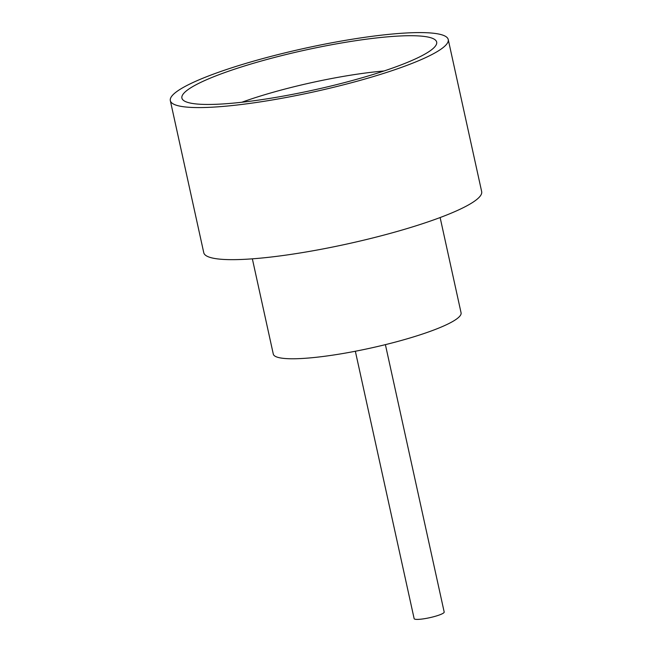 <?xml version="1.0" encoding="UTF-8"?>
<svg xmlns="http://www.w3.org/2000/svg" width="652" height="652" viewBox="0 0 652 652"><rect width="100%" height="100%" fill="white"/><g stroke="black" fill="none" stroke-linecap="round" stroke-linejoin="round"><path stroke-width="0.98" d="M385.397 344.639L444.191 612.049A15.379 2.404 167.6 0 1 434.061 616.629A15.379 2.404 167.6 0 1 417.019 619.4A15.379 2.404 167.6 0 1 414.142 618.65L355.348 351.241M206.26 104.45A130.424 20.399 167.6 0 1 182.837 99.797A130.424 20.399 167.6 0 1 262.275 60.75A130.424 20.399 167.6 0 1 412.308 35.721A130.424 20.399 167.6 0 1 436.53 44.018A130.424 20.399 167.6 0 1 345.258 82.405A130.424 20.399 167.6 0 1 206.26 104.45M384.004 70.986A112.666 17.628 -12.4 0 0 241.827 102.25M440.133 217.548L461.07 312.797A96.129 15.037 167.6 0 1 397.801 341.436A96.129 15.037 167.6 0 1 291.248 358.771A96.129 15.037 167.6 0 1 273.294 354.085L252.357 258.836M448.234 39.536L481.673 191.615A142.275 22.258 167.6 0 1 388.03 233.987A142.275 22.258 167.6 0 1 230.335 259.651A142.275 22.258 167.6 0 1 203.766 252.715L170.327 100.636A142.275 22.258 167.6 0 1 263.97 58.264A142.275 22.258 167.6 0 1 421.665 32.6A142.275 22.258 167.6 0 1 448.234 39.536A142.275 22.258 167.6 0 1 354.59 81.907A142.275 22.258 167.6 0 1 196.896 107.572A142.275 22.258 167.6 0 1 170.327 100.636"/></g></svg>
